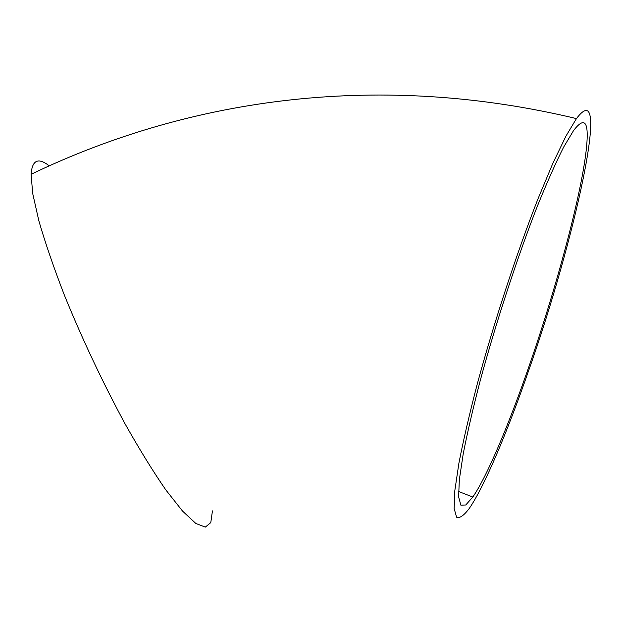<?xml version="1.0" encoding="UTF-8"?>
<svg xmlns="http://www.w3.org/2000/svg" width="622" height="622" viewBox="0 0 622 622"><rect width="100%" height="100%" fill="white"/><g stroke="black" fill="none" stroke-linecap="round" stroke-linejoin="round"><path stroke-width="0.93" d="M212.444 510.887L210.788 522.612L205.299 527.114L195.844 523.475L182.541 511.09L165.779 489.856C153.09 471.476 139.522 449.473 125.061 423.846C102.622 382.273 82.415 339.441 64.455 295.341C53.733 267.6 45.196 242.735 38.836 220.748L32.686 193.434L31.1 174.292C32.142 160.064 38.183 157.242 49.224 165.825M528.716 370.432C507.451 431.684 484.445 486.474 469.283 508.431C463.872 515.591 459.65 518.523 456.61 517.216L454.153 508.578L454.837 490.525L458.904 463.188C463.297 440.594 469.361 414.431 477.082 384.715C493.728 323.168 516.75 252.983 537.921 199.009L552.865 163.283L565.903 136.187L576.446 118.592C612.39 71.227 574.448 241.546 528.716 370.432M528.568 367.625C508.532 425.3 486.948 476.592 472.806 497.032L465.754 504.986L460.879 505.181L458.624 496.885L459.331 479.725L463.219 453.866C467.394 432.547 473.117 407.939 480.386 380.026C496.037 322.282 517.59 256.614 537.431 206.014C547.111 182.168 555.866 162.505 563.695 147.033L573.616 130.472C583.941 117.068 588.389 120.932 586.958 142.057C584.097 185.061 557.685 284.176 528.568 367.625M31.1 174.292C194.134 95.998 382.857 72.307 576.446 118.592M458.523 491.458L472.806 497.032"/></g></svg>
